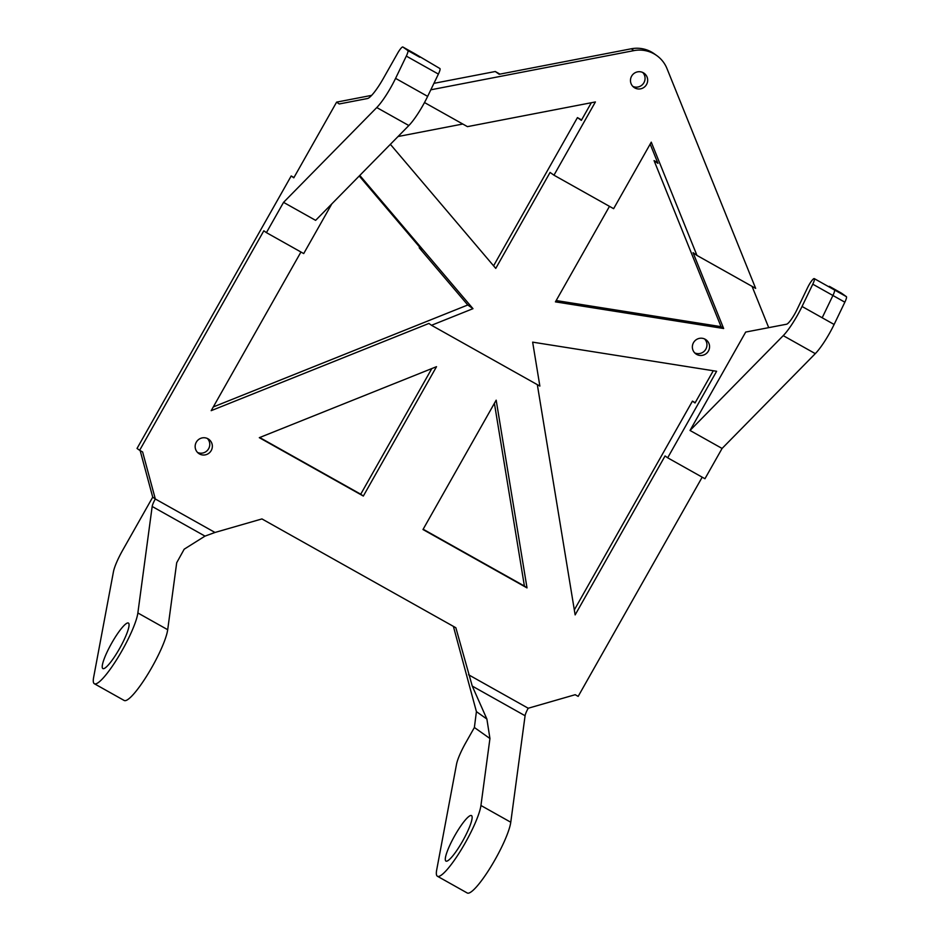<?xml version="1.0" encoding="UTF-8"?>
<svg xmlns="http://www.w3.org/2000/svg" width="940" height="940" viewBox="0 0 940 940"><rect width="100%" height="100%" fill="white"/><g stroke="black" fill="none" stroke-linecap="round" stroke-linejoin="round"><path stroke-width="1.41" d="M406.315 56.095L395.576 78.373A30.009 5.464 119.3 0 1 376.764 107.548L283.551 202.358L266.42 232.638L263.823 230.793L139.637 450.295L137.029 448.451L291.2 175.968L293.797 177.813L336.614 102.131L339.223 103.964L367.446 98.547A26.097 4.759 119.3 0 0 383.332 78.467L397.561 53.333A8.26 1.504 119.3 0 1 402.837 47A8.26 1.504 119.3 0 1 402.861 47.012L414.798 53.709A8.26 1.504 119.3 0 1 414.798 53.709L402.837 47L407.831 50.537A8.26 1.504 119.3 0 1 406.315 56.095L438.393 74.084A8.26 1.504 119.3 0 0 439.873 68.514L414.798 53.709A8.26 1.504 119.3 0 0 414.74 53.686M339.223 103.964L367.787 98.453M424.492 102.542L467.45 126.642L595.408 101.943L553.966 175.192L613.632 208.68L651.267 142.163L696.963 255.433L755.654 288.368L666.989 68.585A30.444 29.927 125.3 0 0 656.661 55.507L654.064 53.662A30.444 29.927 125.3 0 0 631.257 48.786L499.187 74.272L495.286 71.511L433.928 83.343M371.653 95.363L336.614 102.131M430.814 89.805L633.854 50.631L631.257 48.786M359.233 175.992L421.813 249.652L419.216 247.819L421.202 248.924M695.201 402.684L692.439 401.133L695.036 402.978L713.284 370.748M650.175 144.079L657.965 163.36L654.064 160.599L657.659 162.62M654.064 160.599L721.05 326.662L556.186 300.553M591.319 102.742L581.343 120.367L577.442 117.606L581.59 119.932M577.442 117.606L493.582 265.82M495.286 71.511L499.951 74.119M694.719 352.899A8.695 8.554 125.3 0 0 704.601 338.964M395.576 78.373L427.653 96.373L438.393 74.084M291.2 175.968L293.962 177.519M427.653 96.373A30.009 5.464 119.3 0 1 408.841 125.537L315.617 220.359L283.551 202.358M139.637 450.295L142.621 451.964L155.323 498.987L214.99 532.463L261.943 518.927L455.853 627.744L472.256 686.082L486.885 719.041L489.94 738.523L474.383 727.501L465.817 742.647A26.097 4.759 119.3 0 0 456.511 764.326L436.701 869.876A43.487 7.92 119.3 0 0 437.429 876.256L467.262 893A43.487 7.92 119.3 0 0 490.751 866.962A43.487 7.92 119.3 0 0 510.772 822.23L525.084 715.74A8.695 1.586 119.3 0 1 528.221 708.243L468.566 674.767M266.42 232.638L303.714 253.565L331.82 203.874M398.043 136.523L462.786 124.021M390.37 144.325L495.768 268.394L550.064 172.431L553.966 175.192M609.484 206.342L555.434 301.869L723.647 328.507L693.062 252.672L696.963 255.433M768.709 327.649L752.059 286.348M690.019 430.461L745.69 332.067L786.58 324.218A13.477 2.456 119.3 0 0 796.944 309.742L807.683 287.464A8.26 1.504 119.3 0 1 814.275 278.616A8.26 1.504 119.3 0 1 812.783 284.186L802.043 306.464A30.009 5.464 119.3 0 1 783.232 335.639L690.019 430.461L722.084 448.451L815.297 353.64L783.232 335.639M359.797 175.428L472.985 308.673L431.507 325.287L539.865 386.082L532.651 342.148L716.621 371.277L667.67 457.804L704.953 478.73L722.084 448.451M705.247 339.281A8.695 8.554 125.3 0 0 693.732 342.278A8.695 8.554 125.3 0 0 695.929 353.945A8.695 8.554 125.3 0 0 707.938 351.795A8.695 8.554 125.3 0 0 705.247 339.281M656.661 55.507A30.444 29.927 125.3 0 0 633.854 50.631M643.348 72.779A8.695 8.554 125.3 0 0 631.845 75.776A8.695 8.554 125.3 0 0 634.042 87.444A8.695 8.554 125.3 0 0 646.05 85.293A8.695 8.554 125.3 0 0 643.348 72.779M632.832 86.398A8.695 8.554 125.3 0 0 642.713 72.462M723.647 328.507L721.05 326.662M692.439 401.133L574.317 609.919M667.67 457.804L665.062 455.959L575.139 614.901L537.327 384.66M472.985 308.673L467.779 304.983L419.216 247.819M300.941 252.014L211.183 410.663L428.91 323.442L431.507 325.287M140.142 450.577L152.726 497.143L155.323 498.987A8.695 1.586 119.3 0 0 152.174 506.472L205.002 536.117L214.99 532.463M152.174 506.472L137.863 612.962L167.696 629.706L176.697 562.743L184.193 549.183L205.002 536.117M167.696 629.706A43.487 7.92 119.3 0 1 147.686 674.438A43.487 7.92 119.3 0 1 124.198 700.476L94.364 683.744A43.487 7.92 119.3 0 1 93.636 677.352L113.435 571.814A26.097 4.759 119.3 0 1 122.74 550.123L152.726 497.143M137.863 612.962A43.487 7.92 119.3 0 1 117.853 657.706A43.487 7.92 119.3 0 1 94.364 683.744M119.544 648.577A26.097 4.759 119.3 0 1 102.871 668.575A26.097 4.759 119.3 0 1 111.496 643.489A26.097 4.759 119.3 0 1 128.416 623.056A26.097 4.759 119.3 0 1 119.544 648.577M467.779 304.983L213.298 406.938M453.386 626.357L476.416 711.627L486.885 719.041M815.297 353.64A30.009 5.464 119.3 0 0 834.121 324.464L844.849 302.187A8.26 1.504 119.3 0 0 846.364 296.629L834.438 289.931A8.26 1.504 119.3 0 1 834.438 289.931L829.468 286.406A8.26 1.504 119.3 0 0 829.444 286.394L841.37 293.092A8.26 1.504 119.3 0 1 841.37 293.092A8.26 1.504 119.3 0 1 841.394 293.104L829.468 286.406M828.622 286.665A8.26 1.504 119.3 0 1 829.444 286.394M476.416 711.627L474.383 727.501M528.221 708.243L575.186 694.707L578.171 696.387L702.192 477.179M510.772 822.23L480.939 805.486L489.94 738.523M480.939 805.486A43.487 7.92 119.3 0 1 460.917 850.218A43.487 7.92 119.3 0 1 437.429 876.256M462.621 841.1A26.097 4.759 119.3 0 1 445.948 861.087A26.097 4.759 119.3 0 1 454.572 836.001A26.097 4.759 119.3 0 1 471.481 815.579A26.097 4.759 119.3 0 1 462.621 841.1M846.364 296.629L841.394 293.104M259.311 437.676L363.334 496.05L436.512 366.682L259.311 437.676M496.179 400.17L527.011 587.899L422.988 529.526L496.179 400.17M208.034 438.815A8.695 8.554 125.3 0 0 196.519 441.812A8.695 8.554 125.3 0 0 198.728 453.48A8.695 8.554 125.3 0 0 210.725 451.329A8.695 8.554 125.3 0 0 208.034 438.815M363.334 496.05L360.725 494.205L431.812 368.574M259.71 437.523L360.725 494.205M494.405 403.319L524.403 586.055L423.153 529.232M527.011 587.899L524.403 586.055M197.506 452.434A8.695 8.554 125.3 0 0 207.388 438.487M407.831 50.537L419.769 57.234M376.764 107.548L408.841 125.537M814.275 278.616L834.414 289.92A8.26 1.504 119.3 0 1 832.922 295.489L812.783 284.186M834.121 324.464L822.183 317.767L832.922 295.489L844.849 302.187M822.183 317.767L802.043 306.464M525.084 715.74L472.256 686.082"/></g></svg>
